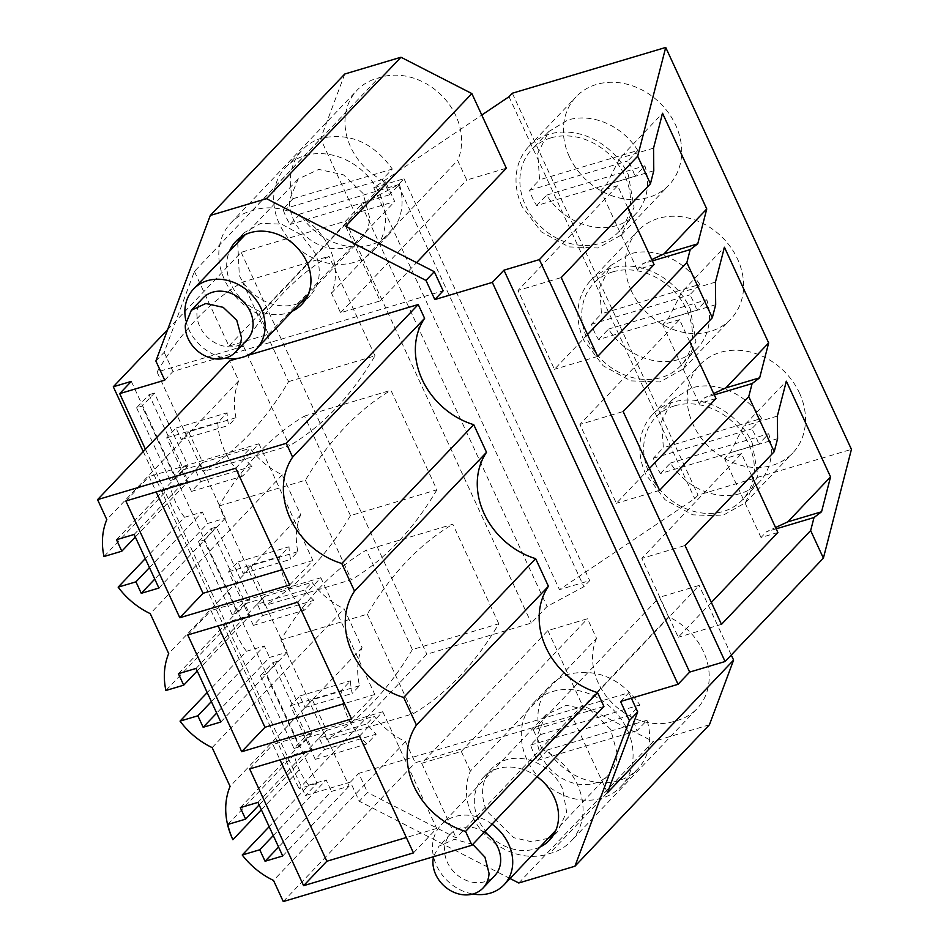 <?xml version="1.0" encoding="UTF-8"?>
<svg xmlns="http://www.w3.org/2000/svg" width="949" height="949" viewBox="0 0 949 949"><rect width="100%" height="100%" fill="white"/><g stroke="black" fill="none" stroke-linecap="round" stroke-linejoin="round"><path stroke-width="0.71" stroke-dasharray="4.75 3.56" d="M145.434 449.304L305.412 795.523L350.43 782.095L359.268 801.229L367.571 792.498L358.734 773.364L628.843 692.746L620.539 701.477M510.04 878.513L359.268 801.229M292.328 311.189A45.599 37.936 43.6 0 1 231.01 284.178A45.599 37.936 43.6 0 1 229.385 251.343M603.932 706.436L415.259 762.747L405.496 741.62A73.061 60.783 43.6 0 1 374.214 716.187L366.907 723.873A73.061 60.783 -136.4 0 0 376.195 734.17L366.907 743.945A73.061 60.783 -136.4 0 1 341.154 690.647L350.454 680.872A73.061 60.783 -136.4 0 0 352.221 693.411L359.529 685.724A73.061 60.783 43.6 0 1 362.055 647.598L344.119 608.795A73.061 60.783 43.6 0 1 312.031 582.306L304.724 589.993A73.061 60.783 -136.4 0 0 313.787 600.349L304.499 610.124A73.061 60.783 -136.4 0 1 279.73 556.541L289.03 546.766A73.061 60.783 -136.4 0 0 290.572 559.364L297.879 551.677A73.061 60.783 43.6 0 1 300.679 514.773L282.221 474.832A73.061 60.783 43.6 0 1 250.133 448.331L242.825 456.018A73.061 60.783 -136.4 0 0 251.888 466.386L242.588 476.161A73.061 60.783 -136.4 0 1 217.831 422.566L227.119 412.791A73.061 60.783 -136.4 0 0 228.673 425.401L235.981 417.714A73.061 60.783 43.6 0 1 238.78 380.81L229.551 360.834M359.529 685.724L312.399 699.793L326.551 730.41L374.214 716.187M297.879 551.677L250.5 565.829L264.652 596.447L312.031 582.306M235.981 417.714L188.602 431.854L202.742 462.471L250.133 448.331M247.108 355.59L237.974 358.319M539.934 847.066A45.599 37.936 43.6 0 1 478.616 820.055A45.599 37.936 43.6 0 1 483.397 777.35A45.599 37.936 43.6 0 1 537.11 776.721M167.605 329.671L241.141 252.327L345.59 221.153L361.355 204.569L398.189 184.818L404.001 178.709L373.752 187.736L481.772 115.043M164.723 380.181L173.026 371.45L443.136 290.833M344.784 74.01L320.596 138.72L355.08 213.359L394.701 201.544L385.626 181.923A60.795 50.57 -136.4 0 1 357.085 90.214A60.795 50.57 -136.4 0 1 378.556 77.925A60.795 50.57 -136.4 0 1 442.697 96.549A60.795 50.57 -136.4 0 1 457.667 160.417L466.73 180.037L506.339 168.222M155.873 361.047L164.177 352.316L194.415 271.414L320.596 138.72M164.177 352.316L173.026 371.45M131.318 381.391L317.025 783.305L305.412 795.523M350.43 782.095L358.734 773.364M317.025 783.305L299.018 788.678L426.848 654.229L531.298 623.066L547.075 606.47L583.896 586.731L589.709 580.622L559.459 589.649L694.715 498.628L698.037 495.141L851.431 449.363M518.771 882.985L653.232 741.56L582.354 705.226L456.184 837.92L367.571 792.498M709.425 724.787L653.232 741.56M631.382 698.239L628.843 692.746M237.713 242.588L239.314 275.447A45.599 37.936 -136.4 0 0 300.631 302.458M305.602 299.54A45.599 37.936 -136.4 0 0 310.169 295.578A45.599 37.936 -136.4 0 0 314.949 252.873L301.272 234.877L281.592 224.154L260.821 223.371L244.095 232.742L240.382 237.487M283.276 901.55L415.259 762.747M405.496 741.62L273.514 880.423M259.124 804.93L312.019 749.307L294.214 754.621A73.061 60.783 -136.4 0 0 299.291 769.876A73.061 60.783 -136.4 0 0 308.639 785.155L269.172 826.674M299.291 769.876L261.355 809.77M362.055 647.598L230.073 786.401M312.399 699.793L305.092 707.48L299.789 695.997L290.501 705.771L315.258 759.354L324.546 749.58L319.244 738.097L366.907 723.873M319.244 738.097L326.551 730.41M305.092 707.48L352.221 693.411M212.149 747.61L344.119 608.795M197.226 670.967L250.109 615.332L232.315 620.646A73.061 60.783 -136.4 0 0 246.455 651.275L207.202 692.556M232.315 620.646L165.909 690.492M300.679 514.773L168.697 653.588M250.5 565.829L243.193 573.504L237.891 562.022L228.59 571.796L253.359 625.391L262.648 615.616L257.345 604.133L304.724 589.993M257.345 604.133L264.652 596.447M243.193 573.504L290.572 559.364M282.221 474.832L150.239 613.635M135.316 536.992L188.21 481.368L170.405 486.683A73.061 60.783 -136.4 0 0 184.557 517.3L145.292 558.593M170.405 486.683L103.999 556.517M238.78 380.81L106.798 519.613M188.602 431.854L181.295 439.541L175.98 428.058L166.692 437.833L191.449 491.416L200.749 481.641L195.435 470.158L242.825 456.018M195.435 470.158L202.742 462.471M181.295 439.541L228.673 425.401M548.237 838.335L531.665 841.775L513.86 837.718L486.92 811.324A45.599 37.936 43.6 0 1 491.701 768.619A45.599 37.936 43.6 0 1 562.555 788.749L566.624 811.929L557.775 831.454L553.22 835.417M178.4 673.695L244.806 603.849L250.109 615.332M244.806 603.849L262.458 598.582L287.215 652.177L269.563 657.443L216.68 713.067M196.052 668.428L262.458 598.582M220.809 722.011L287.215 652.177M211.366 701.584L264.261 645.961L269.563 657.443M246.455 651.275L264.261 645.961M294.214 754.621L227.807 824.456M240.299 807.658L306.705 737.824L312.019 749.307M306.705 737.824L324.356 732.557L349.113 786.14L331.474 791.407L278.579 847.042M257.95 802.391L324.356 732.557M282.707 855.986L349.113 786.14M273.276 835.559L326.159 779.924L331.474 791.407M308.639 785.155L326.159 779.924M116.502 539.72L182.908 469.885L188.21 481.368M182.908 469.885L200.547 464.619L225.316 518.201L207.665 523.468L154.77 579.104M134.141 534.453L200.547 464.619M158.91 588.048L225.316 518.201M149.468 567.621L202.362 511.986L207.665 523.468M184.557 517.3L202.362 511.986M359.505 736.151L382.755 711.714L272.909 744.49L280.014 759.876M249.658 768.939L272.909 744.49M413.456 852.902L436.694 828.453L406.338 837.516M382.755 711.714L436.694 828.453M351.545 718.927L374.796 694.49L344.44 703.541M187.76 634.964L210.998 610.527L218.116 625.913M297.606 602.188L320.845 577.739L210.998 610.527M320.845 577.739L374.796 694.49M125.861 501.001L149.1 476.552L156.205 491.938M235.708 468.213L258.947 443.764L149.1 476.552M289.647 584.964L312.885 560.515L282.541 569.578M258.947 443.764L312.885 560.515M512.33 93.227L698.037 495.141M569.4 156.775A64.046 53.286 43.6 0 1 576.114 96.786A64.046 53.286 43.6 0 1 675.652 125.066A64.046 53.286 43.6 0 1 668.95 185.055A64.046 53.286 43.6 0 1 569.4 156.775M631.31 290.75A64.046 53.286 43.6 0 1 638.013 230.761A64.046 53.286 43.6 0 1 737.551 259.03A64.046 53.286 43.6 0 1 730.849 319.018A64.046 53.286 43.6 0 1 631.31 290.75M799.461 393.005A64.046 53.286 43.6 0 1 792.747 452.993A64.046 53.286 43.6 0 1 693.209 424.713A64.046 53.286 43.6 0 1 699.923 364.724A64.046 53.286 43.6 0 1 799.461 393.005M509.008 96.727L694.715 498.628M373.752 187.736L559.459 589.649M404.001 178.709L589.709 580.622M398.189 184.818L583.896 586.731M361.355 204.569L547.075 606.47M345.59 221.153L531.298 623.066M241.141 252.327L426.848 654.229M143.263 451.582L299.018 788.678M157.071 372.032A724.146 362.648 -106.6 0 1 242.576 282.102L288.555 381.628A724.146 362.648 -106.6 0 1 203.062 471.546L157.071 372.032L243.513 346.231A724.146 362.648 -106.6 0 1 329.006 256.313L242.576 282.102M136.597 407.785L170.203 480.514L182.647 467.418L149.04 394.689L136.597 407.785L141.994 406.172L154.45 393.076L188.056 465.805L175.601 478.901L141.994 406.172M350.454 515.604L304.475 416.077A724.146 362.648 -106.6 0 0 218.982 505.995L264.961 605.521A724.146 362.648 -106.6 0 0 350.454 515.604L436.896 489.803L390.917 390.276L304.475 416.077M232.102 614.477L198.495 541.76L203.905 540.147L237.499 612.876L232.102 614.477L244.557 601.393L249.955 599.78L237.499 612.876M198.495 541.76L210.951 528.664L244.557 601.393M412.364 649.567A724.146 362.648 -106.6 0 1 326.859 739.485L280.88 639.97A724.146 362.648 -106.6 0 1 366.373 550.052L412.364 649.567L498.794 623.766A724.146 362.648 -106.6 0 1 413.301 713.695L326.859 739.485M260.394 675.724L294 748.453L306.456 735.356L272.849 662.627L260.394 675.724L265.803 674.11L278.259 661.014L311.853 733.743L299.41 746.839L265.803 674.11M194.415 271.414L228.911 346.065L268.531 334.238L259.457 314.617L385.626 181.923M345.685 226.277L380.169 300.916L340.561 312.743L331.486 293.122A60.795 50.57 -136.4 0 0 316.527 229.243A60.795 50.57 -136.4 0 0 252.387 210.619A60.795 50.57 -136.4 0 0 230.904 222.908A60.795 50.57 -136.4 0 0 259.457 314.617M380.169 300.916L416.587 262.624M228.911 346.065L355.08 213.359M607.443 792.771L572.959 718.132L699.128 585.438L659.508 597.265L668.571 616.886A60.795 50.57 -136.4 0 1 697.124 708.583L570.954 841.277A60.795 50.57 -136.4 0 0 542.401 749.58L668.571 616.886M542.401 749.58L533.338 729.959L572.959 718.132M470.372 771.074L461.309 751.454L421.688 763.281L547.858 630.587L587.478 618.76L596.541 638.38L470.372 771.074A60.795 50.57 -136.4 0 0 485.33 834.954A60.795 50.57 -136.4 0 0 549.471 853.578A60.795 50.57 -136.4 0 0 570.954 841.277M421.688 763.281L456.184 837.92M547.858 630.587L582.354 705.226M731.276 655.012L699.128 585.438M596.541 638.38A60.795 50.57 -136.4 0 0 611.5 702.26A60.795 50.57 -136.4 0 0 675.652 720.872A60.795 50.57 -136.4 0 0 697.124 708.583M299.789 695.997L350.454 680.872M290.501 705.771L341.154 690.647M315.258 759.354L366.907 743.945M324.546 749.58L376.195 734.17M237.891 562.022L289.03 546.766M228.59 571.796L279.73 556.541M253.359 625.391L304.499 610.124M262.648 615.616L313.787 600.349M175.98 428.058L227.119 412.791M166.692 437.833L217.831 422.566M191.449 491.416L242.588 476.161M200.749 481.641L251.888 466.386M714.277 394.867L704.644 397.738L713.672 393.55M715.973 398.521L699.116 403.55L704.644 397.738M649.46 468.474L616.364 503.29L579.922 424.44L623.149 411.534M659.579 490.384L616.364 503.29M689.662 341.581L679.531 319.671L579.922 424.44M679.531 319.671L662.675 324.7L668.215 318.888L681.702 292.185L724.443 247.238M715.676 304.724L668.215 318.888M652.378 260.892L642.746 263.763L651.773 259.587M654.063 264.557L637.206 269.587L642.746 263.763M587.55 334.511L554.453 369.315L518.024 290.465L561.239 277.571M597.68 356.421L554.453 369.315M627.752 207.617L617.633 185.707L518.024 290.465M617.633 185.707L600.776 190.737L606.304 184.913L619.792 158.222L662.532 113.263M653.778 170.749L606.304 184.913M776.175 528.83L766.543 531.713L775.57 527.525M777.872 532.496L761.015 537.525L766.543 531.713M711.359 602.449L678.262 637.254L641.832 558.403L685.048 545.509M721.477 624.359L678.262 637.254M751.561 475.556L741.442 453.646L641.832 558.403M741.442 453.646L724.585 458.675L730.113 452.851L743.601 426.16L786.341 381.201M777.587 438.687L730.113 452.851M653.541 148.151L619.792 158.222M637.206 269.587L600.776 190.737M715.439 282.114L681.702 292.185M699.116 403.55L662.675 324.7M777.35 416.089L743.601 426.16M761.015 537.525L724.585 458.675M522.08 206.55A64.046 53.286 43.6 0 1 528.783 146.561A64.046 53.286 43.6 0 1 628.321 174.841L634.027 207.416L621.607 234.83L598.107 247.997L568.914 246.894L541.286 231.841L522.08 206.55M583.979 340.525A64.046 53.286 43.6 0 1 590.681 280.536A64.046 53.286 43.6 0 1 690.22 308.816L695.937 341.379L683.505 368.793L660.018 381.961L630.824 380.869L603.184 365.804L583.979 340.525M752.13 442.78L757.836 475.354L745.416 502.768L721.916 515.936L692.723 514.832L665.083 499.779L645.878 474.488A64.046 53.286 43.6 0 1 652.592 414.499A64.046 53.286 43.6 0 1 752.13 442.78M243.513 346.231L289.492 445.745L203.062 471.546M288.555 381.628L374.997 355.828A724.146 362.648 -106.6 0 1 289.492 445.745M374.997 355.828L329.006 256.313M149.04 394.689L154.45 393.076M170.203 480.514L175.601 478.901M182.647 467.418L188.056 465.805M218.982 505.995L305.412 480.206A724.146 362.648 -106.6 0 1 390.917 390.276M305.412 480.206L351.403 579.72L264.961 605.521M436.896 489.803A724.146 362.648 -106.6 0 1 351.403 579.72M210.951 528.664L216.348 527.051L249.955 599.78M216.348 527.051L203.905 540.147M498.794 623.766L452.815 524.251L366.373 550.052M280.88 639.97L367.322 614.169A724.146 362.648 -106.6 0 1 452.815 524.251M367.322 614.169L413.301 713.695M272.849 662.627L278.259 661.014M294 748.453L299.41 746.839M306.456 735.356L311.853 733.743M268.531 334.238L394.701 201.544M252.387 210.619L378.556 77.925M331.486 293.122L457.667 160.417M340.561 312.743L466.73 180.037M533.338 729.959L659.508 597.265M675.652 720.872L549.471 853.578M461.309 751.454L587.478 618.76M550.811 137.913A59.882 49.811 43.6 0 1 618.25 164.592A59.882 49.811 43.6 0 1 618.594 231.959A59.882 49.811 43.6 0 1 599.59 243.478A59.882 49.811 43.6 0 1 532.14 216.799A59.882 49.811 43.6 0 1 531.808 149.444A59.882 49.811 43.6 0 1 550.811 137.913M637.823 150.476A59.882 49.811 -136.4 0 0 567.834 120.013L548.819 131.555L537.786 153.37L539.554 179.8L529.589 190.275A59.882 49.811 -136.4 0 0 536.659 205.589L634.94 176.265A59.882 49.811 -136.4 0 0 627.858 160.95L637.823 150.476L539.554 179.8M536.659 205.589L546.624 195.114A59.882 49.811 -136.4 0 0 616.613 225.577A59.882 49.811 -136.4 0 0 635.616 214.047A59.882 49.811 -136.4 0 0 644.893 165.778L634.94 176.265M546.624 195.114L644.893 165.778M529.589 190.275L627.858 160.95M612.71 271.888A59.882 49.811 43.6 0 1 680.16 298.567A59.882 49.811 43.6 0 1 680.492 365.923A59.882 49.811 43.6 0 1 661.489 377.453A59.882 49.811 43.6 0 1 594.05 350.774A59.882 49.811 43.6 0 1 593.706 283.407A59.882 49.811 43.6 0 1 612.71 271.888M699.721 284.439A59.882 49.811 -136.4 0 0 629.733 253.976L610.729 265.518L599.697 287.333L601.452 313.775L591.488 324.25A59.882 49.811 -136.4 0 0 598.57 339.564L696.839 310.228A59.882 49.811 -136.4 0 0 689.769 294.914L699.721 284.439L601.452 313.775M598.57 339.564L608.523 329.078A59.882 49.811 -136.4 0 0 678.511 359.541A59.882 49.811 -136.4 0 0 697.515 348.022A59.882 49.811 -136.4 0 0 706.803 299.754L696.839 310.228M608.523 329.078L706.803 299.754M591.488 324.25L689.769 294.914M674.62 405.852A59.882 49.811 43.6 0 1 742.059 432.53A59.882 49.811 43.6 0 1 742.391 499.898A59.882 49.811 43.6 0 1 723.387 511.416A59.882 49.811 43.6 0 1 655.949 484.737A59.882 49.811 43.6 0 1 655.605 417.382A59.882 49.811 43.6 0 1 674.62 405.852M761.632 418.414A59.882 49.811 -136.4 0 0 691.643 387.951L672.627 399.493L661.595 421.309L663.351 447.738L653.398 458.213A59.882 49.811 -136.4 0 0 660.468 473.527L758.737 444.203A59.882 49.811 -136.4 0 0 751.667 428.889L761.632 418.414L663.351 447.738M660.468 473.527L670.433 463.053A59.882 49.811 -136.4 0 0 740.422 493.516A59.882 49.811 -136.4 0 0 759.425 481.985A59.882 49.811 -136.4 0 0 768.702 433.717L758.737 444.203M670.433 463.053L768.702 433.717M653.398 458.213L751.667 428.889M185.885 320.667A43.417 36.121 -136.4 0 0 225.293 358.141M202.967 298.045A30.392 25.291 -136.4 0 0 196.929 312.743A30.392 25.291 -136.4 0 0 215.198 342.874A30.392 25.291 -136.4 0 0 247.025 339.932M369.671 217.902L363.016 193.406L343.574 174.877L318.781 169.397L298.116 179.076L289.492 200.073A43.417 36.121 -136.4 0 0 315.59 243.11A43.417 36.121 -136.4 0 0 361.047 238.911A43.417 36.121 -136.4 0 0 369.671 217.902M354.226 262.315A60.499 50.333 43.6 0 1 286.088 235.364A60.499 50.333 43.6 0 1 285.744 167.309A60.499 50.333 43.6 0 1 304.937 155.66A60.499 50.333 43.6 0 1 373.087 182.611A60.499 50.333 43.6 0 1 373.42 250.666A60.499 50.333 43.6 0 1 354.226 262.315M370.822 244.854A60.499 50.333 43.6 0 1 300.062 214L290.109 224.474A60.499 50.333 43.6 0 1 283.027 209.171L292.992 198.697A60.499 50.333 43.6 0 1 302.34 149.847A60.499 50.333 43.6 0 1 321.545 138.198C349.718 132.291 373.301 142.575 392.305 169.052L382.34 179.527A60.499 50.333 43.6 0 1 389.41 194.842L399.375 184.367A60.499 50.333 43.6 0 1 390.027 233.217A60.499 50.333 43.6 0 1 370.822 244.854M399.375 184.367L300.062 214M292.992 198.697L392.305 169.052M283.027 209.171L382.34 179.527M389.41 194.842L290.109 224.474M492.009 824.147A43.417 36.121 -136.4 0 0 441.131 824.942A43.417 36.121 -136.4 0 0 432.519 845.95A43.417 36.121 -136.4 0 0 472.899 894.017M484.393 832.154A30.392 25.291 -136.4 0 0 450.573 833.922A30.392 25.291 -136.4 0 0 444.547 848.62A30.392 25.291 -136.4 0 0 462.804 878.75A30.392 25.291 -136.4 0 0 494.631 875.808M617.277 753.791L610.622 729.295L591.191 710.754L566.399 705.273L545.734 714.953L537.11 735.949A43.417 36.121 -136.4 0 0 563.196 778.987A43.417 36.121 -136.4 0 0 608.665 774.787A43.417 36.121 -136.4 0 0 617.277 753.791M472.768 844.373L454.464 839.296L438.96 846.152L433.444 856.733M601.832 798.192A60.499 50.333 43.6 0 1 533.694 771.24A60.499 50.333 43.6 0 1 533.35 703.185A60.499 50.333 43.6 0 1 552.555 691.536A60.499 50.333 43.6 0 1 620.693 718.488A60.499 50.333 43.6 0 1 621.037 786.555A60.499 50.333 43.6 0 1 601.832 798.192M618.44 780.73A60.499 50.333 43.6 0 1 547.68 749.888L537.715 760.363A60.499 50.333 43.6 0 1 530.645 745.048L540.598 734.573A60.499 50.333 43.6 0 1 549.957 685.724A60.499 50.333 43.6 0 1 569.151 674.087C597.324 668.167 620.919 678.452 639.911 704.929L629.946 715.404A60.499 50.333 43.6 0 1 637.028 730.718L646.993 720.244A60.499 50.333 43.6 0 1 637.633 769.093A60.499 50.333 43.6 0 1 618.44 780.73M646.993 720.244L547.68 749.888M540.598 734.573L639.911 704.929M530.645 745.048L629.946 715.404M637.028 730.718L537.715 760.363M310.169 295.578L301.865 304.309M244.083 232.742L235.779 241.473M549.483 840.185L557.775 831.454M483.397 777.35L491.701 768.619M528.783 146.561L576.114 96.786M621.619 234.83L668.95 185.055M590.681 280.536L638.013 230.761M683.517 368.805L730.849 319.018M745.416 502.768L792.747 452.993M652.592 414.499L699.923 364.724M230.904 222.908L357.085 90.214M635.616 214.047L618.594 231.959M548.83 131.531L531.808 149.444M697.515 348.022L680.492 365.923M610.729 265.506L593.706 283.407M759.425 481.985L742.391 499.898M672.639 399.47L655.605 417.382M298.116 179.064L245.328 234.581M361.047 238.911L308.259 294.427M285.744 167.309L302.34 149.847M373.42 250.666L390.027 233.217M545.722 714.941L441.131 824.942M608.665 774.787L555.877 830.304M450.573 833.922L438.96 846.14M533.35 703.185L549.957 685.724M621.037 786.555L637.633 769.093"/><path stroke-width="1.42" d="M424.606 318.342L418.224 304.522L286.242 443.325L292.624 457.145L424.606 318.342A72.136 60.012 -136.4 0 0 473.741 424.678L341.759 563.481L354.535 591.12A72.136 60.012 -136.4 0 0 403.669 697.456L416.433 725.083A72.136 60.012 -136.4 0 0 465.568 831.419L471.95 845.239L283.276 901.55L273.514 880.423A73.061 60.783 -136.4 0 1 242.232 855.002L259.753 849.77L265.068 861.253L278.579 847.042M292.624 457.145A72.136 60.012 -136.4 0 0 341.759 563.481M167.605 329.671L113.311 386.765L131.318 381.391L119.704 393.621L164.723 380.181L155.873 361.047L210.31 215.435L266.503 198.661L425.994 280.43L434.832 299.564L492.329 282.399L678.049 684.312L689.662 672.094L725.083 661.524L823.388 558.131L851.431 449.363L665.724 47.45L637.681 156.217L650.421 183.774L561.239 277.571L597.68 356.421L686.851 262.624L699.591 290.192L712.319 317.749L623.149 411.534L659.579 490.384L748.749 396.599L761.489 424.156L774.218 451.712L685.048 545.509L721.477 624.359L810.66 530.574L823.388 558.131M119.704 393.621L145.434 449.304M678.049 684.312L620.539 701.477L629.389 720.611L574.952 866.223L518.771 882.985L510.04 878.513M229.385 251.343A45.599 37.936 43.6 0 1 235.779 241.473A45.599 37.936 43.6 0 1 306.646 261.604A45.599 37.936 43.6 0 1 301.865 304.309A45.599 37.936 43.6 0 1 292.328 311.189M473.741 424.678L486.517 452.305A72.136 60.012 43.6 0 0 535.639 558.641L548.415 586.28L416.433 725.083M471.95 845.239L603.932 706.436L597.55 692.616A72.136 60.012 43.6 0 1 548.415 586.28M418.224 304.522L247.108 355.59M237.974 358.319L229.551 360.834L97.569 499.637L106.798 519.613A73.061 60.783 -136.4 0 0 103.999 556.517L121.804 551.203L116.502 539.72L134.141 534.453L158.91 588.048L141.259 593.315L154.77 579.104M537.11 776.721A45.599 37.936 43.6 0 1 554.252 797.48A45.599 37.936 43.6 0 1 549.483 840.185A45.599 37.936 43.6 0 1 539.934 847.066M286.242 443.325L97.569 499.637M145.292 558.593L118.15 587.146A73.061 60.783 -136.4 0 0 150.239 613.635L168.697 653.588A73.061 60.783 -136.4 0 0 165.909 690.492L183.703 685.178L178.4 673.695L196.052 668.428L220.809 722.011L203.157 727.278L216.68 713.067M207.202 692.556L180.049 721.11L197.855 715.795L203.157 727.278M180.049 721.11A73.061 60.783 -136.4 0 0 212.149 747.61L230.073 786.401A73.061 60.783 -136.4 0 0 232.885 839.711A73.061 60.783 -136.4 0 1 227.807 824.456L245.613 819.141L240.299 807.658L257.95 802.391L282.707 855.986L265.068 861.253M118.15 587.146L135.956 581.832L141.259 593.315M303.609 885.678L413.456 852.902L359.505 736.151L249.658 768.939L303.609 885.678L326.847 861.241L406.338 837.516M241.698 751.715L187.76 634.964L297.606 602.188L351.545 718.927L241.698 751.715L264.949 727.266L344.44 703.541M179.8 617.74L289.647 584.964L235.708 468.213L125.861 501.001L179.8 617.74L203.039 593.303L156.205 491.938M354.535 591.12L486.517 452.305M492.329 282.399L503.955 270.18L539.376 259.611L637.681 156.217M481.772 115.043L509.008 96.727L512.33 93.227L665.724 47.45M434.832 299.564L443.136 290.833L434.298 271.699L345.685 226.277L471.855 93.571L400.964 57.237L344.784 74.01L210.31 215.435M425.994 280.43L434.298 271.699M266.503 198.661L400.964 57.237M574.952 866.223L709.425 724.787L733.613 660.077L731.276 655.012M629.389 720.611L637.692 711.88L607.443 792.771L733.613 660.077M637.692 711.88L631.382 698.239M503.955 270.18L689.662 672.094M300.631 302.458A45.599 37.936 -136.4 0 0 305.602 299.54M240.382 237.487L237.713 242.588M535.639 558.641L403.669 697.456M597.55 692.616L465.568 831.419M269.172 826.674L242.232 855.002M261.355 809.77L232.885 839.711M553.22 835.417L548.237 838.335M183.703 685.178L197.226 670.967M197.855 715.795L211.366 701.584M245.613 819.141L259.124 804.93M259.753 849.77L273.276 835.559M121.804 551.203L135.316 536.992M135.956 581.832L149.468 567.621M280.014 759.876L326.847 861.241M218.116 625.913L264.949 727.266M282.541 569.578L203.039 593.303M539.376 259.611L725.083 661.524M650.421 183.774L653.778 170.749L653.541 148.151L662.532 113.263L706.756 208.958L697.752 243.834L664.015 253.905L651.773 259.587M686.851 262.624L690.208 249.599L697.752 243.834M712.319 317.749L715.676 304.724L715.439 282.114L724.431 247.238L768.654 342.933L759.663 377.809L725.914 387.88L713.672 393.55M748.749 396.599L752.118 383.574L759.663 377.809M774.218 451.712L777.587 438.687L777.35 416.089L786.341 381.201L830.553 476.896L821.561 511.772L787.824 521.843L775.57 527.525M810.66 530.574L814.017 517.537L821.561 511.772M113.311 386.765L143.263 451.582M416.587 262.624L506.339 168.222L471.855 93.571M752.118 383.574L714.277 394.867M689.662 341.581L715.973 398.521L649.46 468.474M690.208 249.599L652.378 260.892M627.752 207.617L654.063 264.557L587.55 334.511M814.017 517.537L776.175 528.83M751.561 475.556L777.872 532.496L711.359 602.449M706.756 208.958L664.015 253.905M768.654 342.933L725.914 387.88M830.553 476.896L787.824 521.843M225.293 358.141A43.417 36.121 -136.4 0 0 256.467 348.912A43.417 36.121 -136.4 0 0 265.079 327.903A43.417 36.121 -136.4 0 0 238.994 284.866A43.417 36.121 -136.4 0 0 193.525 289.065A43.417 36.121 -136.4 0 0 184.913 310.074A43.417 36.121 -136.4 0 0 185.885 320.667M235.399 352.15L247.025 339.932A30.392 25.291 -136.4 0 0 253.051 325.234A30.392 25.291 -136.4 0 0 234.794 295.103A30.392 25.291 -136.4 0 0 202.967 298.045L191.342 310.264L185.316 324.961A30.392 25.291 -136.4 0 0 203.572 355.092A30.392 25.291 -136.4 0 0 235.399 352.15A30.392 25.291 -136.4 0 0 241.437 337.453L236.775 320.311L223.169 307.334L205.814 303.49L191.354 310.276M472.899 894.017A43.417 36.121 -136.4 0 0 504.073 884.788A43.417 36.121 -136.4 0 0 512.685 863.78A43.417 36.121 -136.4 0 0 492.009 824.147M433.444 856.733L432.922 860.85A30.392 25.291 -136.4 0 0 451.19 890.969A30.392 25.291 -136.4 0 0 483.017 888.039L494.631 875.808A30.392 25.291 -136.4 0 0 500.669 861.111A30.392 25.291 -136.4 0 0 484.393 832.154M483.017 888.039A30.392 25.291 -136.4 0 0 489.043 873.329L484.963 857.172L472.768 844.373M245.328 234.581L193.525 289.065M308.259 294.427L256.467 348.912M555.877 830.304L504.073 884.788"/></g></svg>
